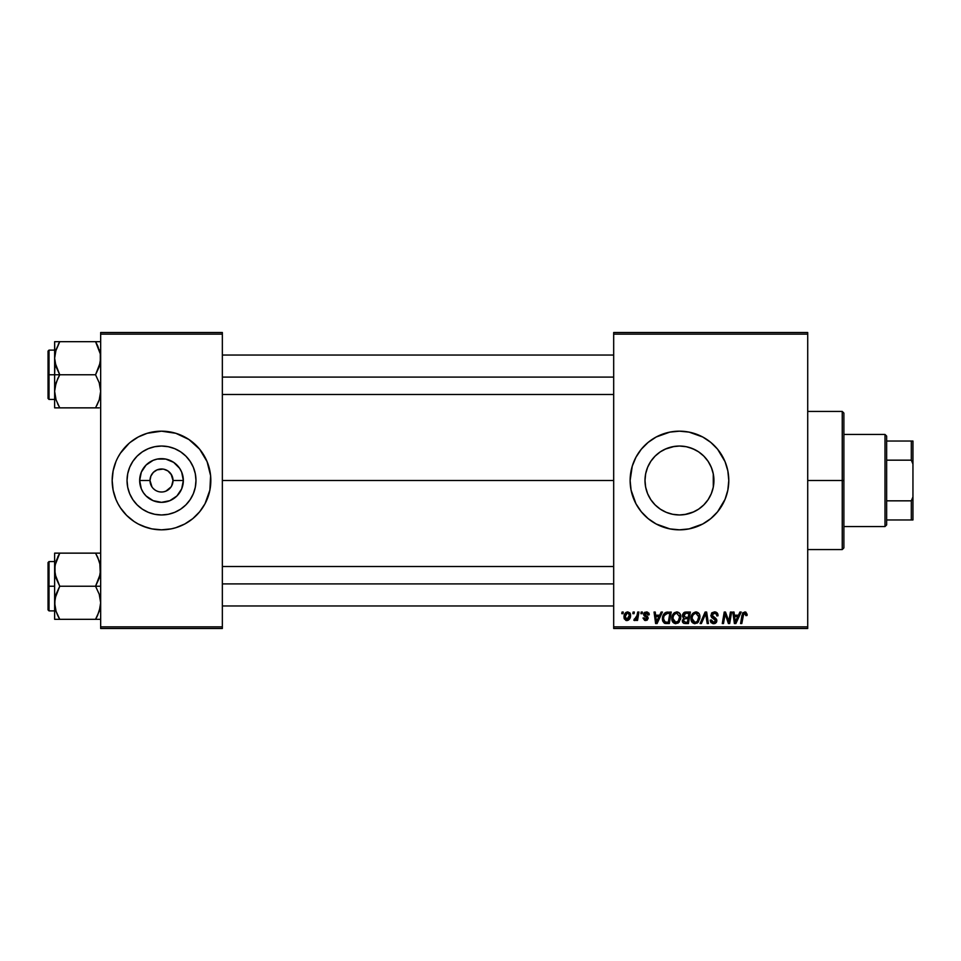 <?xml version="1.0" encoding="UTF-8"?>
<svg xmlns="http://www.w3.org/2000/svg" width="961" height="961" viewBox="0 0 961 961"><rect width="100%" height="100%" fill="white"/><g stroke="black" fill="none" stroke-linecap="round" stroke-linejoin="round"><path stroke-width="1.44" d="M161.508 446.036A34.464 34.464 0 0 0 129.026 468.992A34.464 34.464 0 0 1 161.508 446.036L168.235 446.697L174.698 448.655L180.656 451.838L185.881 456.127L190.158 461.352L193.353 467.31L195.311 473.773L195.972 480.5A34.464 34.464 0 0 1 161.508 514.964A34.464 34.464 0 0 1 127.044 480.5L127.705 473.773L129.663 467.31L132.846 461.352L137.135 456.127L142.36 451.838L148.318 448.655L154.781 446.697L161.508 446.036A34.464 34.464 0 0 1 193.99 468.992A34.464 34.464 0 0 0 161.508 446.036M129.026 492.008A34.464 34.464 0 0 0 161.508 514.964A34.464 34.464 0 0 1 129.026 492.008M151.958 486.927L150 480.5A11.508 11.508 0 0 0 161.508 492.008A11.508 11.508 0 0 0 173.016 480.5L183.347 480.5A21.839 21.839 0 0 1 161.508 502.339A21.839 21.839 0 0 1 139.669 480.5L150 480.5L150.877 476.091L153.364 472.356L157.099 469.869L163.01 469.088M151.43 486.062L151.91 486.855M153.364 488.644L155.117 490.074L153.364 488.632M160.559 491.972L161.352 492.008M115.945 499.396A49.323 49.323 0 0 0 117.999 503.744A49.323 49.323 0 0 0 118.011 503.768A49.323 49.323 0 0 1 115.945 499.396A49.323 49.323 0 0 0 117.999 503.744A49.323 49.323 0 0 1 117.999 503.756L120.485 507.901A49.323 49.323 0 0 0 126.588 515.348A49.323 49.323 0 0 1 120.473 507.876L126.624 515.384L134.096 521.511A49.323 49.323 0 0 1 126.66 515.42A49.323 49.323 0 0 0 134.132 521.535L138.252 524.009A49.323 49.323 0 0 0 147.153 527.697A49.323 49.323 0 0 1 138.24 523.997L147.189 527.709A49.323 49.323 0 0 0 151.886 528.886A49.323 49.323 0 0 1 147.213 527.709A49.323 49.323 0 0 0 151.886 528.886L161.508 529.823L171.13 528.886A49.323 49.323 0 0 0 175.791 527.709L184.764 524.009L192.801 518.628L199.636 511.793L205.005 503.756A49.323 49.323 0 0 0 207.071 499.396A49.323 49.323 0 0 1 205.017 503.744L207.083 499.372A49.323 49.323 0 0 0 210.831 480.548M112.173 480.548A49.323 49.323 0 0 0 115.921 499.36A49.323 49.323 0 0 1 112.173 480.548A49.323 49.323 0 0 0 115.921 499.36L117.999 503.756A49.323 49.323 0 0 0 126.588 515.348M112.173 480.452A49.323 49.323 0 0 1 115.921 461.64A49.323 49.323 0 0 0 112.173 480.452A49.323 49.323 0 0 1 115.921 461.64L113.122 470.878L112.173 480.5L113.122 490.122L115.933 499.372L114.299 494.819M115.945 461.604A49.323 49.323 0 0 1 117.999 457.256A49.323 49.323 0 0 1 118.011 457.232A49.323 49.323 0 0 0 117.999 457.244A49.323 49.323 0 0 0 115.945 461.604A49.323 49.323 0 0 1 117.999 457.256L120.485 453.099A49.323 49.323 0 0 1 126.588 445.652A49.323 49.323 0 0 0 120.473 453.124L129.11 443.297M126.66 445.58A49.323 49.323 0 0 1 134.132 439.465A49.323 49.323 0 0 0 126.66 445.58A49.323 49.323 0 0 1 147.153 433.303A49.323 49.323 0 0 0 138.24 437.003A49.323 49.323 0 0 1 147.153 433.303M196.428 515.348A49.323 49.323 0 0 0 202.543 507.876A49.323 49.323 0 0 1 196.428 515.348A49.323 49.323 0 0 0 205.005 503.756L209.882 490.122L210.603 475.659L207.083 461.628L199.636 449.207L188.909 439.489L175.827 433.291L161.508 431.177L147.189 433.291A49.323 49.323 0 0 1 151.886 432.114A49.323 49.323 0 0 0 147.213 433.291L138.252 436.991L130.215 442.372M159.262 491.792L159.874 491.9M171.587 474.938L167.899 470.926L163.754 469.208L167.899 470.926L171.082 474.109L173.016 480.5A11.508 11.508 0 0 1 161.508 492.008A11.508 11.508 0 0 1 150 480.5A11.508 11.508 0 0 1 161.508 468.992A11.508 11.508 0 0 1 173.016 480.5L171.587 486.062M163.754 491.792L165.917 491.131L163.754 491.792M126.66 515.42A49.323 49.323 0 0 0 147.153 527.697M175.863 527.697A49.323 49.323 0 0 0 184.764 523.997A49.323 49.323 0 0 1 175.863 527.697A49.323 49.323 0 0 0 196.344 515.42A49.323 49.323 0 0 1 188.885 521.535A49.323 49.323 0 0 0 196.344 515.42M210.831 480.5A49.323 49.323 0 0 1 161.508 529.823A49.323 49.323 0 0 1 112.173 480.5A49.323 49.323 0 0 1 161.508 431.177A49.323 49.323 0 0 1 210.831 480.5L210.603 485.341M645.624 487.071L644.999 480.5L645.66 473.773L647.618 467.31L650.801 461.352L655.09 456.127L660.315 451.838L666.273 448.655L672.736 446.697L679.463 446.036L686.178 446.697L692.653 448.655L698.611 451.838L703.824 456.127L708.113 461.352L711.296 467.31L713.266 473.773L713.927 480.5L713.338 474.145L713.338 486.855L713.927 480.5A34.464 34.464 0 0 1 679.463 514.964A34.464 34.464 0 0 1 644.999 480.5L645.648 487.191M710.407 495.672L711.344 493.582M703.884 504.813L706.948 501.294M698.575 509.186L703.776 504.921M684.676 514.567L693.746 511.865M665.204 511.877L667.955 512.982M655.138 504.921L660.375 509.198M651.99 501.306L655.042 504.813M645.588 486.891L647.582 493.594M647.498 493.389L648.483 495.612M630.128 480.548A49.323 49.323 0 0 0 630.368 485.293M630.368 485.377A49.323 49.323 0 0 0 631.077 490.086L635.954 503.756L641.323 511.793A49.323 49.323 0 0 0 728.786 480.5A49.323 49.323 0 0 1 679.463 529.823A49.323 49.323 0 0 1 630.128 480.5L631.077 490.122M631.089 490.158A49.323 49.323 0 0 0 641.323 511.781L648.17 518.628L656.207 524.009L669.841 528.886L679.463 529.823L689.085 528.886L702.719 524.009L710.756 518.628L717.591 511.793L725.038 499.372L727.837 490.122L728.786 480.5L727.837 470.878L725.038 461.628L717.591 449.207L710.756 442.372L702.719 436.991L689.085 432.114L679.463 431.177L669.841 432.114L656.207 436.991L648.17 442.372L641.323 449.207L635.954 457.244L632.254 466.181L630.128 480.5A49.323 49.323 0 0 1 679.463 431.177A49.323 49.323 0 0 1 728.786 480.5A49.323 49.323 0 0 0 693.806 433.303A49.323 49.323 0 0 0 630.128 480.5M222.351 480.5L613.683 480.5L222.351 480.5M161.724 492.008L160.006 491.912M647.366 493.053L645.948 488.56M654.549 504.321L652.195 501.582M658.645 507.961L656.747 506.423M664.027 511.312L662.069 510.255M659.486 508.585L658.669 507.985M678.07 514.94L674.286 514.567M671.487 514.027L669.973 513.63M682.73 514.808L680.881 514.94M690.983 512.982L687.451 514.027M702.167 506.435L699.44 508.585M696.893 510.231L694.947 511.288M706.743 501.546L704.389 504.297M713.266 473.821L713.29 487.059M712.966 488.584L711.584 492.993M167.899 490.074L165.917 491.131L171.082 486.891M172.8 478.254L172.139 476.079M613.683 628.482L807.72 628.482L807.72 626.848L613.683 626.848L613.683 334.152L807.72 334.152L807.72 626.848L807.72 332.518L613.683 332.518L807.72 332.518L807.72 334.152L613.683 334.152L613.683 332.518L613.683 626.848L807.72 626.848L807.72 628.482L613.683 628.482L613.683 626.848L613.683 628.482M641.191 612.049L640.915 613.683L642.14 613.683L642.392 612.049L641.191 612.049L642.392 612.049L641.191 612.049L640.915 613.683L642.14 613.683L642.392 612.049L642.14 613.683L640.915 613.683L641.191 612.049M633.119 612.049L632.843 613.683L634.068 613.683L634.32 612.049L633.119 612.049L634.32 612.049L633.119 612.049L632.843 613.683L634.068 613.683L634.32 612.049L634.068 613.683L632.843 613.683L633.119 612.049M676.856 611.893C673.481 612.698 671.811 614.92 671.835 618.584C671.751 621.491 673.084 623.208 675.811 623.701L679.223 621.971L680.808 616.866C680.82 614.031 679.499 612.373 676.856 611.893L673.769 613.274L671.907 617.43L672.748 622.043L675.583 623.701L678.898 622.344L680.724 618.223L679.968 613.695L677.073 611.905M661.132 612.049L659.714 615.184L655.63 615.184L655.246 612.049L654.045 612.049L655.618 623.557L657.084 623.557L662.429 612.049L661.132 612.049L662.429 612.049L661.132 612.049L659.714 615.184L655.63 615.184L655.246 612.049L654.045 612.049L655.618 623.557L657.084 623.557L662.429 612.049L657.084 623.557L655.618 623.557L654.045 612.049L655.246 612.049M685.758 612.049L683.872 612.674L682.694 614.295L682.526 616.349L683.884 617.947L682.298 620.758L683.175 622.956L685.481 623.557L688.424 623.557L690.37 612.049L685.758 612.049L690.37 612.049L685.758 612.049L682.454 615.629L683.884 617.947L682.298 620.758L683.884 623.365L688.424 623.557L690.37 612.049L688.424 623.557L685.481 623.557M701.386 623.557L700.088 623.557L705.122 612.049L700.088 623.557L701.386 623.557L705.698 613.683L707.2 623.557L708.413 623.557L706.647 612.049L705.122 612.049L706.647 612.049L705.122 612.049L700.088 623.557L701.386 623.557L705.698 613.683L707.2 623.557L708.413 623.557L706.647 612.049L708.413 623.557L707.2 623.557M747.178 614.427L745.796 612.049L742.793 612.902L740.583 623.557L741.796 623.557L743.754 613.671L745.255 613.334L745.868 615.629L747.117 615.22L744.823 611.893L742 615.112L740.583 623.557L741.796 623.557L743.177 615.4L744.739 613.238L745.868 615.629L747.069 615.484L745.868 615.629L745.916 614.115M729.183 619.064L730.42 612.049L728.822 621.791L725.495 612.049L724.234 612.049L722.288 623.557L723.501 623.557L725.111 613.791L728.402 623.557L729.663 623.557L731.633 612.049L730.42 612.049L731.633 612.049L730.42 612.049L728.822 621.791L725.495 612.049L724.234 612.049L722.288 623.557L723.501 623.557L725.111 613.791L728.402 623.557L729.663 623.557L731.633 612.049L729.663 623.557L728.402 623.557M739.91 612.049L738.492 615.184L734.408 615.184L734.024 612.049L732.823 612.049L734.396 623.557L735.862 623.557L741.207 612.049L739.91 612.049L741.207 612.049L739.91 612.049L738.492 615.184L734.408 615.184L734.024 612.049L732.823 612.049L734.396 623.557L735.862 623.557L741.207 612.049L735.862 623.557L734.396 623.557L732.823 612.049L734.024 612.049M714.467 611.893L711.909 612.806L710.876 615.809L711.777 617.659L715.296 619.785L715.549 621.262L713.218 622.332L711.801 621.467L711.452 620.001L710.251 620.121L711.188 622.788L714.852 623.533L716.786 621.274L716.041 618.62L712.353 616.169L712.473 613.995L714.996 613.286L716.438 614.103L716.834 615.929L718.011 615.412L717.206 612.938L714.467 611.893L710.852 615.28L715.633 620.722L713.651 622.356L711.452 620.001L710.251 620.121L713.615 623.701L716.834 620.65L715.477 618.127L712.041 615.172L714.383 613.238L716.522 614.235L716.834 615.929L718.023 615.785C718.059 613.322 716.87 612.025 714.467 611.893M695.992 611.893C692.617 612.698 690.947 614.92 690.971 618.584C690.887 621.491 692.22 623.208 694.947 623.701L698.359 621.971L699.944 616.866C699.956 614.031 698.635 612.373 695.992 611.893L692.905 613.274L691.043 617.43L691.872 622.043L694.719 623.701L698.034 622.344L699.86 618.223L699.103 613.695L696.208 611.905M649.264 614.728L647.534 612.061L644.086 612.866L643.93 615.508L647.017 618.199L645.768 619.521L644.182 617.875L642.981 618.019L644.675 620.422L647.101 620.217L648.219 618.187L647.606 616.65L645.035 614.956L644.903 613.671L646.789 612.986L648.074 615.028L649.264 614.728L646.405 611.893L643.582 614.319L644.182 615.845L646.909 617.695L645.768 619.521L644.182 617.875L642.981 618.019L645.708 620.566L648.219 618.187L644.783 614.223L646.357 612.938L648.002 614.271M666.201 612.253L667.835 612.049L664.712 613.058L662.886 615.941L662.694 620.926L664.628 623.293L669.288 623.557L671.234 612.049L665.985 612.325C663.534 613.731 662.345 615.905 662.417 618.848L664.952 623.401L669.288 623.557L671.234 612.049L669.288 623.557L665.132 623.449M627.737 611.893L625.311 613.07L624.049 616.181L624.326 618.908L626.476 620.554L629.287 619.377L630.536 616.133L629.875 612.914L627.737 611.893C625.179 612.529 623.929 614.259 624.001 617.07L626.788 620.566C629.431 619.929 630.692 618.151 630.584 615.232L627.737 611.893M637.732 612.049L636.53 617.647L633.864 620.265L635.341 620.35L636.626 618.68L636.314 620.41L637.527 620.41L638.945 612.049L637.732 612.049L638.945 612.049L637.732 612.049L637.119 615.388L633.864 620.265L634.68 620.566L636.626 618.68L636.314 620.41L637.527 620.41L638.945 612.049L637.527 620.41L636.314 620.41M622.055 612.049L621.779 613.683L623.004 613.683L623.257 612.049L622.055 612.049L623.257 612.049L622.055 612.049L621.779 613.683L623.004 613.683L623.257 612.049L623.004 613.683L621.779 613.683L622.055 612.049M711.44 467.635L712.966 472.416M708.425 461.821L710.407 465.328M704.389 456.703L706.755 459.454M699.44 452.415L702.167 454.577M693.746 449.135L696.881 450.769M687.451 446.973L690.971 448.018M680.856 446.06L684.652 446.433M676.28 446.18L678.07 446.06M667.931 448.018L671.475 446.973M674.274 446.433L665.216 449.123M656.747 454.577L659.498 452.403M662.069 450.745L664.051 449.676M648.495 465.376L650.513 461.809M645.936 472.5L647.498 467.611M645.6 474.085L644.999 480.5A34.464 34.464 0 0 1 679.463 446.036A34.464 34.464 0 0 1 713.927 480.5L713.266 487.227L711.296 493.69L708.113 499.648L703.824 504.873L698.611 509.162L692.653 512.345L686.178 514.303L679.463 514.964L672.736 514.303L666.273 512.345L660.315 509.162L655.09 504.873L650.801 499.648L647.618 493.69L645.66 487.227L644.999 480.5L645.624 473.917M162.457 469.028L161.292 468.992M100.665 628.482L222.351 628.482L222.351 626.848L100.665 626.848L100.665 334.152L222.351 334.152L222.351 626.848L222.351 332.518L100.665 332.518L222.351 332.518L222.351 334.152L100.665 334.152L100.665 332.518L100.665 626.848L222.351 626.848L222.351 628.482L100.665 628.482L100.665 626.848L100.665 628.482M142.624 526.075L151.886 528.886M161.508 529.823L166.337 529.595M171.13 528.886L175.827 527.709A49.323 49.323 0 0 1 171.13 528.886A49.323 49.323 0 0 0 175.791 527.709M161.508 431.177L156.667 431.405M698.335 434.925L696.869 434.348M633.888 499.372L634.2 500.116M660.579 526.075L661.636 526.496M650.213 462.265L647.582 467.406M660.243 451.886L655.138 456.079M655.03 456.187L654.033 457.232M661.288 451.214L660.387 451.79M694.935 449.712L688.989 447.382M703.788 456.091L698.563 451.814M706.948 459.706L703.884 456.187M713.338 486.855L713.338 474.145L711.344 467.418M711.572 467.995L708.737 462.313M210.831 480.452A49.323 49.323 0 0 0 207.095 461.64A49.323 49.323 0 0 1 209.474 468.992A49.323 49.323 0 0 0 207.095 461.64L208.717 466.181M207.071 461.604A49.323 49.323 0 0 0 205.017 457.256A49.323 49.323 0 0 1 205.005 457.244A49.323 49.323 0 0 1 207.071 461.604A49.323 49.323 0 0 0 196.428 445.652A49.323 49.323 0 0 1 202.543 453.124A49.323 49.323 0 0 0 196.428 445.652M196.344 445.58A49.323 49.323 0 0 0 188.885 439.465A49.323 49.323 0 0 1 196.344 445.58A49.323 49.323 0 0 0 175.863 433.303A49.323 49.323 0 0 1 184.764 437.003A49.323 49.323 0 0 0 175.863 433.303M180.38 434.925L175.827 433.291A49.323 49.323 0 0 0 171.13 432.114A49.323 49.323 0 0 1 175.791 433.291A49.323 49.323 0 0 0 171.13 432.114M151.886 432.114A49.323 49.323 0 0 0 147.213 433.291M126.588 445.652A49.323 49.323 0 0 0 117.999 457.244M112.413 475.659L112.173 480.5M192.801 518.628L193.906 517.703M195.972 480.5L195.311 487.227L193.353 493.69L190.158 499.648L185.881 504.873L180.656 509.162L174.698 512.345L168.235 514.303L161.508 514.964L154.781 514.303L148.318 512.345L142.36 509.162L137.135 504.873L132.846 499.648L129.663 493.69L127.705 487.227L127.044 480.5A34.464 34.464 0 0 1 161.508 446.036A34.464 34.464 0 0 1 195.972 480.5M180.656 451.838L174.698 448.655M132.846 461.352L129.663 467.31M142.36 509.162L148.318 512.345M190.158 499.648L193.353 493.69M183.347 480.5L181.677 488.861L176.944 495.936L169.869 500.669L161.508 502.339L153.147 500.669L146.06 495.936L143.345 492.633L141.327 488.861L139.669 480.5L141.327 472.139L146.06 465.064L153.147 460.331L157.244 459.082L165.772 459.082L173.641 462.349L179.659 468.367L181.677 472.139L183.347 480.5L173.016 480.5A11.508 11.508 0 0 0 161.508 468.992A11.508 11.508 0 0 0 150 480.5L139.669 480.5A21.839 21.839 0 0 1 161.508 458.661A21.839 21.839 0 0 1 183.347 480.5M151.934 474.109L151.43 474.938M161.652 468.992L157.099 469.869M163.802 469.22L163.13 469.1M725.555 615.484L725.255 614.355M724.678 616.806L723.501 623.557L722.288 623.557L724.234 612.049L725.495 612.049L727.897 618.656M734.985 619.425L734.576 616.53L737.832 616.53L735.297 622.296L734.576 616.53L737.832 616.53L735.237 621.575M745.976 614.632L745.868 615.629L745.003 613.262M743.225 615.112L741.796 623.557L740.583 623.557L742 615.112M742.493 613.418L743.129 612.529M715.2 611.941L715.933 612.109M717.639 613.635L717.867 614.283M717.939 614.692L718.011 615.412M718.023 615.785L716.834 615.929M712.041 615.172L712.533 616.361M713.579 617.058L715.477 618.139M714.035 617.298L715.477 618.127L714.035 617.298M716.618 619.497L716.81 620.241M716.786 621.262L716.341 622.416M716.618 621.875L716.149 622.668M715.416 623.281L713.927 623.689M712.942 623.653L710.792 622.272L710.263 620.698M710.251 620.374L711.452 620.001M712.077 621.803L712.81 622.223M714.371 622.272L715.02 621.971M715.597 621.082L714.179 619.052M715.633 620.722L713.122 618.5L715.633 620.722M711.452 613.31L712.089 612.65M704.821 615.797L705.698 613.683L706.095 616.686M699.416 614.295L699.884 615.989M696.857 623.245L697.674 622.68M691.872 622.031L691.439 621.238M691.163 620.374L691.019 619.497M691.644 615.208L692.196 614.199M696.905 621.599L694.983 622.356L692.16 618.704C692.088 615.833 693.337 614.007 695.896 613.238L698.743 616.818L697.422 621.082L696.148 622.103M694.983 622.356L693.758 622.031M693.241 621.647L692.256 619.725M693.265 614.848L695.043 613.394M698.407 619.256L697.758 620.626M695.344 622.332L696.857 621.647M695.896 613.238L697.386 613.731L695.896 613.238M698.587 615.557L698.743 616.818M682.658 622.32L682.382 621.563M683.535 617.767L682.79 617.022M682.514 614.944L682.682 614.307M684.436 612.325L683.619 612.878M684.472 612.313L685.085 612.109M685.397 622.211L687.439 622.211L688.052 618.62L686.106 618.62L688.052 618.62L687.439 622.211L685.397 622.211L683.499 620.71L684.16 619.1L683.499 620.71L684.16 619.1L685.589 618.644M685.746 617.274L688.28 617.274L688.929 613.394L686.695 613.394L688.929 613.394L688.28 617.274L685.746 617.274L683.643 615.653L683.751 616.349M683.776 616.409L685.517 613.454M683.679 615.208L684.304 614.019M648.074 615.028L645.792 613.01M647.041 613.058L644.783 614.223L645.143 615.076M644.807 613.947L646.176 615.749L645.083 615.016M644.783 614.079L645.035 614.956M642.981 618.019L644.206 618.199M645.372 619.485L646.176 619.461M645.6 619.509L646.909 617.695L644.182 615.845L643.582 614.319L644.278 615.929M645.768 619.521L646.909 617.695L645.023 616.445M646.993 618.596L645.912 616.938L647.017 618.367M643.798 613.334L644.987 612.169M648.795 612.986L649.18 613.875M647.882 613.899L646.813 612.986M656.207 619.425L655.798 616.53L659.066 616.53L656.519 622.296L655.798 616.53L659.066 616.53L656.459 621.575M666.429 623.557L664.952 623.401M664.303 623.136L662.778 621.214M662.537 620.253L662.441 619.545M662.573 617.106L662.766 616.313M662.886 615.941L663.27 615.028M663.763 614.163L664.712 613.058M664.664 621.803L666.574 622.211L665.06 622.019L663.619 618.92C663.546 615.533 665.096 613.683 668.267 613.394L669.805 613.394L668.315 622.211L665.24 622.079M665.06 622.019L666.574 622.211L664.327 621.491L663.619 618.92L663.751 620.265M664.399 615.484L667.366 613.43M667.234 613.454L666.021 613.767M665.36 614.211L664.507 615.28M680.28 614.295L680.748 615.977M680.46 619.545L680.688 618.464M677.721 623.245L678.538 622.68M672.736 622.031L672.304 621.238M672.027 620.374L671.883 619.497M672.52 615.208L673.06 614.199M673.781 613.262L674.67 612.553M677.781 621.599L675.847 622.356L673.036 618.704C672.964 615.833 674.202 614.007 676.772 613.238L679.607 616.818L678.286 621.082L675.535 622.344L677.012 622.103M674.105 621.647L673.12 619.725M679.271 619.256L678.922 620.121M676.556 622.272L677.721 621.647M674.129 614.848L674.79 614.067M679.607 616.818L679.571 616.181L679.607 616.818M679.463 615.557L679.571 616.181M630.212 613.43L630.548 614.62M630.392 617.034L630.212 617.647M630.128 617.899L629.731 618.728M628.518 620.073L627.269 620.53M626.476 620.554L625.803 620.386M624.338 618.92L624.133 618.319M624.133 618.307L624.037 617.695M624.061 616.073L624.206 615.316M625.118 613.31L625.659 612.71M625.707 612.674L626.392 612.217M626.536 613.454L628.134 612.998L629.383 615.352L626.848 619.521L625.239 616.409L627.365 612.986M625.443 615.388L626.104 613.947M629.083 617.322L628.29 618.812M625.767 619.004L625.383 618.331M636.278 619.292L635.029 620.506M633.864 620.265L634.68 620.566L633.864 620.265L634.344 618.956L635.209 619.172M636.53 617.647L636.795 616.854M668.267 613.394L669.805 613.394L668.315 622.211L666.189 622.199M665.709 613.947L666.514 613.586M675.847 622.356L674.622 622.031M675.078 613.839L675.871 613.406M625.359 618.295L625.215 616.746M625.239 616.409L625.347 615.761M629.347 616.025L629.251 616.686M209.474 492.008A49.323 49.323 0 0 1 207.095 499.36A49.323 49.323 0 0 0 209.474 492.008M205.005 503.756A49.323 49.323 0 0 1 205.005 503.768A49.323 49.323 0 0 0 205.005 503.756A49.323 49.323 0 0 0 207.071 499.396M208.717 494.819L207.083 499.372M114.299 466.181L115.933 461.628M193.99 492.008A34.464 34.464 0 0 1 161.508 514.964A34.464 34.464 0 0 0 193.99 492.008M842.244 480.5L843.89 480.5L843.89 413.086L843.89 547.914L843.89 480.5L842.244 480.5L842.244 411.44L842.244 480.5L807.72 480.5L842.244 480.5L842.244 549.56L842.244 480.5M55.005 362.573L54.633 374.766L59.75 374.766L56.062 366.778L54.633 358.225L56.05 349.732L59.75 341.684L95.547 341.684L100.292 353.876L100.304 362.501L95.547 374.766L59.75 374.766L55.005 362.573M54.633 350.104L49.035 350.104L49.035 399.44L48.05 398.455L48.05 351.089L48.05 374.766L49.035 374.766L49.035 350.104L49.035 374.766L54.633 374.766L54.633 391.319L56.05 382.826L59.75 374.766L95.547 374.766L99.223 382.766L100.665 391.319L99.247 399.812L95.547 407.86L59.75 407.86L56.062 399.872L54.633 391.319L54.633 407.86L99.235 407.86M54.825 394.503L54.993 395.596M55.486 397.866L54.633 391.319L54.633 407.86L56.062 407.86L54.633 407.86M55.005 407.86L59.75 407.86L57.552 403.62L59.75 407.86L57.696 407.86L59.75 407.86L56.062 399.872M96.965 405.254L99.235 399.848L100.665 391.319L99.223 382.766L95.547 374.766L99.247 366.718L100.665 358.225L100.292 353.876L97.758 345.936M100.268 395.752L99.788 397.974M100.461 355.041L100.304 353.948M99.812 351.678L99.235 349.696M96.496 343.389L95.547 341.684L100.665 341.684L59.75 341.684L56.062 349.708L59.75 341.684L54.633 341.684L54.633 374.766L49.035 374.766L49.035 399.44L49.035 374.766L48.05 374.766L48.05 351.089L49.035 350.104M55.522 351.534L59.75 341.684L54.993 341.684L57.684 341.684M48.05 374.766L48.05 398.455L48.05 374.766M57.684 378.718L59.75 374.766L54.633 374.766L54.633 391.319L54.993 387.043L57.684 378.718M55.005 341.684L56.05 341.684L54.633 341.684L54.825 355.041M59.75 341.684L58.309 344.338M95.547 407.86L97.602 407.86L95.547 407.86M95.547 341.684L97.746 345.912L95.547 341.684M99.752 351.438L99.247 349.732L99.752 351.438M222.351 377.096L613.683 377.096L222.351 377.096M99.776 351.534L100.268 353.792M55.522 398.01L55.005 395.668M99.223 399.872L99.752 398.106M58.477 341.684L57.696 341.684M55.546 351.438L56.062 349.696M100.461 394.503L100.304 395.596M99.235 341.684L100.292 341.684L99.235 341.684M613.683 583.904L222.351 583.904L613.683 583.904M97.758 557.392L100.292 565.332L100.665 569.681L99.247 578.174L95.547 586.234L100.665 586.234L95.547 586.234L99.223 594.222L100.665 602.775L99.247 611.268L95.547 619.316L97.614 615.376L95.547 619.316L59.75 619.316L56.062 611.328L54.633 602.775L56.05 594.282L59.75 586.234L55.005 574.029L54.993 565.404L59.75 553.14L57.684 557.08L59.75 553.14L54.633 553.14L54.633 586.234L49.035 586.234L49.035 610.896L49.035 586.234L48.05 586.234L48.05 609.911L48.05 562.545L49.035 561.56L49.035 610.896L48.05 609.911L48.05 586.234L54.633 586.234L54.633 619.316L100.292 619.316M54.825 605.959L54.993 598.499L59.75 586.234L95.547 586.234L59.75 586.234L56.062 578.234L54.633 569.681L54.633 619.316L56.062 619.316L54.633 619.316M57.54 615.064L56.062 611.304M99.776 609.466L100.268 607.208M100.461 566.497L100.304 565.404M99.812 563.134L100.304 573.957L95.547 586.234L99.223 594.222L100.665 602.775L100.304 607.052L97.493 615.617M55.005 565.332L55.51 563.026M100.665 553.14L59.75 553.14L95.547 553.14L99.223 561.128M49.035 586.234L49.035 561.56L49.035 586.234M48.05 586.234L48.05 562.545L48.05 586.234M58.333 555.746L59.75 553.14L54.633 553.14L54.633 569.681L55.546 562.894M57.696 553.14L59.75 553.14L56.062 561.128M56.062 553.14L57.684 553.14M54.993 619.316L59.75 619.316L57.552 615.088L58.801 617.611M58.477 619.316L57.696 619.316L58.477 619.316M55.546 609.562L56.05 611.268L55.546 609.562M100.292 553.14L95.547 553.14L97.614 557.08L95.547 553.14L97.602 553.14L95.547 553.14L97.614 557.08M96.821 619.316L95.547 619.316L96.989 616.662M95.547 619.316L97.746 615.088M99.776 562.99L100.268 565.248M54.825 566.497L54.993 565.404M99.752 609.562L99.235 611.304M100.461 605.959L100.304 607.052M884.997 434.456L886.643 436.102L886.643 441.039L886.643 436.102L884.997 434.456L843.89 434.456L884.997 434.456L884.997 526.544L843.89 526.544L884.997 526.544L884.997 434.456M886.643 524.898L884.997 526.544L886.643 524.898L886.643 519.961L886.643 524.898M886.643 460.163L886.643 500.837L886.643 441.039L886.643 460.163L911.304 460.163L912.95 464.055L912.95 496.945L911.304 500.837L886.643 500.837L886.643 519.961L886.643 500.837L911.304 500.837L911.304 519.961L912.95 519.961L912.95 496.945L912.95 519.961L911.304 519.961L911.304 500.837L912.95 496.945L912.95 441.039L886.643 441.039L911.304 441.039L911.304 460.163L911.304 441.039L912.95 441.039L912.95 464.055L911.304 460.163L886.643 460.163M886.643 519.961L911.304 519.961L886.643 519.961M807.72 411.44L842.244 411.44L843.89 413.086M807.72 549.56L842.244 549.56L843.89 547.914M54.633 399.44L49.035 399.44M222.351 355.041L613.683 355.041M222.351 394.503L613.683 394.503M613.683 605.959L222.351 605.959M613.683 566.497L222.351 566.497M54.633 610.896L49.035 610.896M54.633 561.56L49.035 561.56"/></g></svg>

